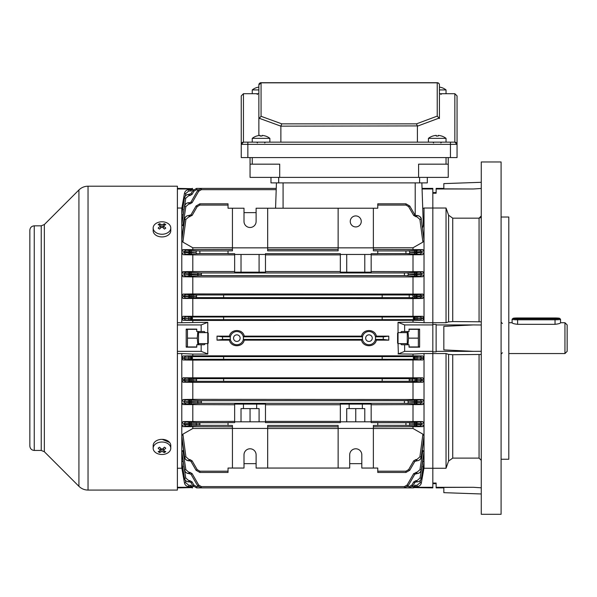 <?xml version="1.0" encoding="UTF-8"?>
<svg xmlns="http://www.w3.org/2000/svg" width="597" height="597" viewBox="0 0 597 597"><rect width="100%" height="100%" fill="white"/><g stroke="black" fill="none" stroke-linecap="round" stroke-linejoin="round"><path stroke-width="0.9" d="M252.255 93.707L252.255 89.916A14.313 14.313 0 0 1 256.628 87.587L256.628 87.587M252.255 89.916L258.867 89.916M256.643 87.617A14.283 14.283 0 0 1 258.867 87.087M512.98 318.402A4.627 0.433 0 0 0 517.606 318.843L555.038 318.843A4.627 0.433 0 0 0 559.643 318.365A4.627 0.433 0 0 0 555.038 317.97L517.606 317.97A4.627 0.433 0 0 0 513.002 318.365A4.627 0.433 0 0 0 512.98 318.402M512.293 322.723L512.099 322.79C512.42 323.432 514.256 323.94 517.606 324.32L555.038 324.32C558.389 323.94 560.225 323.432 560.546 322.79L560.546 319.283A5.507 0.515 180 0 1 555.038 319.798L517.606 319.798A5.507 0.515 180 0 1 512.099 319.283A5.507 0.515 180 0 1 512.122 319.231A5.507 0.515 180 0 1 512.196 319.186M559.643 318.365L560.516 319.231A5.507 0.515 180 0 1 560.546 319.283M198.525 332.633L207.778 332.633L208.219 333.074L208.219 343.2L207.778 343.641L207.778 322.343L201.167 324.925L177.384 324.925M428.422 142.153L428.422 138.362L446.034 138.362A14.313 14.313 0 0 0 441.668 136.034L441.668 136.034M428.422 138.362A14.313 14.313 0 0 1 432.795 136.034L432.795 136.034M438.198 136.064A14.007 12.127 0 0 0 436.258 136.064A14.007 12.127 0 0 1 438.198 136.064L438.198 135.392A14.283 14.283 0 0 1 441.653 136.064M432.81 136.064A14.283 14.283 0 0 1 436.258 135.392L436.258 136.064M407.281 331.529L407.281 344.745M407.967 344.745L408.542 338.133L407.967 331.529M419.616 330.156L419.139 329.328L418.348 329.328L418.348 346.947L409.042 346.947M418.348 329.328L409.042 329.328M418.348 338.133L408.542 338.133M418.348 346.947L419.139 346.947L419.616 346.118M186.197 346.118L186.674 346.947L196.764 346.947M197.846 331.529L197.264 338.133L197.846 344.745M187.458 346.947L187.458 329.328L196.764 329.328M187.458 338.133L197.264 338.133M187.458 329.328L186.674 329.328L186.197 330.156M198.525 344.745L198.525 331.529M252.255 142.153L252.255 138.362L269.874 138.362A14.313 14.313 0 0 0 265.501 136.034L265.501 136.034M252.255 138.362A14.313 14.313 0 0 1 256.628 136.034L256.628 136.034M262.031 136.064A14.007 12.127 0 0 0 260.098 136.064A14.007 12.127 0 0 1 262.031 136.064L262.031 135.392A14.283 14.283 0 0 1 265.486 136.064M256.643 136.064A14.283 14.283 0 0 1 260.098 135.392L260.098 136.064M439.429 89.916L446.034 89.916A14.313 14.313 0 0 0 441.668 87.587L441.668 87.587M439.429 87.087A14.283 14.283 0 0 1 441.653 87.617M270.971 177.384L270.971 182.891L427.318 182.891L427.318 177.384L427.318 182.891M250.053 164.175L250.053 177.384L279.702 177.384L279.702 164.175L250.053 164.175L250.053 157.571M279.702 177.384L448.243 177.384L448.243 164.175L418.587 164.175L418.587 177.384M448.243 157.571L448.243 164.175M153.168 228.017L153.168 230.696A8.806 6.231 0 0 0 155.742 235.099A8.806 6.231 0 0 0 165.347 236.449A8.806 6.231 0 0 0 170.779 230.696L170.779 228.017A8.806 6.231 0 0 0 168.205 223.614A8.806 6.231 0 0 0 155.742 223.614A8.806 6.231 0 0 0 153.168 228.017A8.806 6.231 0 0 0 155.742 232.42A8.806 6.231 0 0 0 168.205 232.42A8.806 6.231 0 0 0 170.779 228.017M159.533 223.696A14.007 11.015 97.4 0 0 158.832 224.151A14.007 11.015 97.4 0 0 158.16 224.666A14.283 7.142 54.7 0 1 160.6 225.92A14.283 7.142 125.3 0 0 158.16 228.114A14.007 1.112 37.9 0 1 159.533 229.084A14.283 7.142 -54.7 0 1 161.974 226.89A14.283 7.142 54.7 0 1 164.414 229.084A14.007 1.112 -37.9 0 1 165.108 228.591A14.007 1.112 -37.9 0 1 165.787 228.114A14.283 7.142 -125.3 0 0 163.347 225.92A14.283 7.142 -54.7 0 1 165.787 224.666A14.007 11.015 -97.4 0 0 164.414 223.696A14.283 7.142 125.3 0 0 161.974 224.95A14.283 7.142 -125.3 0 0 159.533 223.696L160.392 225.785M163.347 228.047L163.347 225.92M160.6 228.047L160.6 225.92M160.6 227.367L160.6 226.308M160.944 227.129L161.332 227.405M161.974 226.89L161.974 224.95M162.615 227.405L163.347 226.308M163.556 225.785L164.414 223.696M400.483 332.633L401.535 331.529L409.042 331.529L409.042 329.111L419.616 329.111L419.616 347.163L409.042 347.163L409.042 344.745L404.639 344.745L404.639 351.349L398.371 353.931L398.035 343.641L397.595 343.2L397.595 333.074L398.035 332.633L398.035 343.641L407.281 343.641M34.253 450.444L34.253 225.83C31.581 226.091 30.111 227.561 29.85 230.233L29.85 446.034C30.111 448.713 31.581 450.183 34.253 450.444L41.238 450.444L44.35 451.735L78.923 486.309C81.461 488.771 84.498 490.025 88.035 490.077L177.384 490.077L177.384 186.197L88.035 186.197L88.035 490.077M162.212 439.347L169.6 442.467M350.245 221.427A5.507 5.507 0 0 0 355.752 226.935A5.507 5.507 0 0 0 361.26 221.427A5.507 5.507 0 0 0 355.752 215.92A5.507 5.507 0 0 0 350.245 221.427M233.539 338.133A3.306 3.306 0 0 0 236.845 341.439A3.306 3.306 0 0 0 240.143 338.133A3.306 3.306 0 0 0 236.845 334.835A3.306 3.306 0 0 0 233.539 338.133M365.662 338.133A3.306 3.306 0 0 0 368.968 341.439A3.306 3.306 0 0 0 372.267 338.133A3.306 3.306 0 0 0 368.968 334.835A3.306 3.306 0 0 0 365.662 338.133M371.17 421.818L340.342 421.818L340.342 404.117L349.148 404.117L349.148 408.602L362.357 408.602L362.357 404.117L371.17 404.117L371.17 422.586L377.774 422.586L377.774 425.445L373.371 425.445L373.371 428.422L338.133 428.422L338.133 468.055L349.7 468.055L349.7 454.847A6.052 6.052 0 0 1 355.752 448.787A6.052 6.052 0 0 1 361.812 454.847L361.812 468.055L373.371 468.055L373.371 428.422M265.471 421.818L234.643 421.818L234.643 404.117L243.449 404.117L243.449 408.602L256.658 408.602L256.658 404.117L265.471 404.117L265.471 422.586L340.342 422.586L340.342 421.818M232.442 208.219L232.442 250.83L228.032 250.83L228.032 253.688L234.643 253.688L234.643 254.456L265.471 254.456L265.471 253.688L340.342 253.688L340.342 254.456L371.17 254.456L371.17 253.688L377.774 253.688L377.774 250.83L373.371 250.83L373.371 208.219L256.113 208.219L256.113 221.427A6.052 6.052 0 0 1 250.053 227.487A6.052 6.052 0 0 1 244.001 221.427L244.001 208.219L228.032 208.219L228.032 203.808L199.876 203.808L196.062 206.017L199.876 203.808L199.876 205.084L197.204 206.629L192.122 215.427L190.98 214.816L196.062 206.017L197.204 206.629L192.122 215.427L188.973 216.748L185.913 219.397L182.891 242.113L192.801 247.77L232.442 247.77M338.133 428.422L338.133 425.445L267.672 425.445L267.672 428.422L232.442 428.422L232.442 425.445L228.032 425.445L228.032 422.586L234.643 422.586L234.643 421.818M388.781 340.141L383.52 339.454L383.177 338.133L383.52 336.82L388.781 336.133L376.401 336.133C374.856 328.693 363.08 328.678 361.528 336.133L244.277 336.133L243.382 336.82L243.382 339.454L244.277 340.141L361.528 340.141C363.073 347.581 374.849 347.596 376.401 340.141L388.781 340.141L388.781 336.133M376.401 336.133L375.506 336.82L375.506 339.454L376.401 340.141M229.405 340.141L230.3 339.454L230.3 336.82L229.405 336.133L217.024 336.133L217.024 340.141L229.405 340.141C230.949 347.581 242.725 347.596 244.277 340.141M398.035 353.931L413.005 354.073L413.005 355.827L192.801 355.827L192.801 354.073L207.778 354.073L207.778 343.641L198.525 343.641M177.384 351.349L201.167 351.349L201.167 344.745L196.764 344.745L196.764 347.163L186.197 347.163L186.197 329.111L196.764 329.111L196.764 331.529L201.167 331.529L201.167 324.925M217.024 340.141L222.293 339.454L222.629 338.133L222.293 336.82L217.024 336.133M361.528 340.141L362.424 339.454L362.424 336.82L361.528 336.133M414.661 318.626L415.109 318.634A1.015 0.873 93.5 0 1 414.228 319.649L413.199 318.32L414.661 318.626A1.015 0.672 91.8 0 1 413.99 319.641L382.177 319.641L382.177 316.962L223.629 316.962L223.629 319.671L191.824 319.641A1.015 0.672 -91.8 0 1 191.152 318.626L192.607 318.32L191.577 319.649A1.015 0.873 -93.5 0 1 190.697 318.634L191.152 318.626M223.629 296.299L223.629 297.649L382.177 297.649L382.177 294.948L223.629 294.948L223.629 296.299M223.629 357.954L223.629 359.304L382.177 359.304L382.177 356.603L223.629 356.603L223.629 357.954M192.607 357.954L191.824 359.275A1.015 0.672 -91.8 0 1 191.152 358.26L192.607 357.954L190.697 357.64A1.015 0.873 -86.5 0 1 191.577 356.625L192.607 357.954M414.661 358.26A1.015 0.672 91.8 0 1 413.99 359.275L413.199 357.954L413.99 356.633A1.015 0.672 88.2 0 1 414.661 357.648L413.199 357.954L415.109 358.275A1.015 0.873 93.5 0 1 414.228 359.29L382.177 359.275M223.629 379.976L223.629 381.326L382.177 381.326L382.177 378.625L223.629 378.625L223.629 379.976M207.778 322.343L181.794 322.723L181.794 214.293L184.488 198.032C185.04 195.756 186.488 194.532 188.831 194.361L188.831 195.637L185.794 198.204L183.033 215.271M182.966 215.241L181.794 214.293L181.794 208.734L184.458 193.361C185.025 191.1 186.465 189.883 188.794 189.712L188.794 190.988L190.988 190.988L190.6 190.047L190.988 190.988L188.794 190.988L185.757 193.54L185.324 196.07M234.643 254.456L234.643 272.157L265.471 272.157L265.471 254.456M241.024 254.456L241.024 272.157M340.342 254.456L340.342 272.157L371.17 272.157L371.17 254.456M346.723 254.456L346.723 272.157M481.272 493.973L443.832 492.667L443.832 487.413L473.384 487.294L436.131 487.294L436.131 483.048L432.825 483.048L432.825 468.249L424.019 468.249L424.019 461.981L421.318 478.242C420.766 480.518 419.318 481.742 416.982 481.913L416.982 480.637L420.019 478.07L422.84 461.033L424.019 461.981L424.019 353.551L432.825 353.551L432.825 487.876L414.258 487.607M183.033 461.003L185.794 478.07L188.831 480.637L188.831 481.913C186.488 481.742 185.048 480.518 184.488 478.242L181.794 461.981L181.794 353.551L192.801 354.073M416.982 481.913L415.975 481.913L415.975 480.637L413.684 481.958L411.893 485.062L413.034 485.674L409.221 487.876L409.221 486.6L411.893 485.062L413.684 481.958L414.825 482.57L413.034 485.674L409.221 487.876L404.408 487.876L413.199 487.876L413.99 486.6L414.661 487.324L413.199 487.876L404.408 487.876L408.221 485.674L404.408 487.876L404.408 486.6L201.398 486.6L201.398 487.876L197.585 485.674L201.398 487.876L196.585 487.876L192.771 485.674L196.585 487.876L196.585 486.6L193.913 485.062L192.122 481.958L189.839 480.637L189.839 481.913L188.831 481.913M193.488 486.6L191.824 486.6L192.607 487.876L190.697 486.779L191.152 487.324L191.824 486.6L191.152 487.324M412.326 486.6L413.99 486.6L414.818 485.286L415.206 486.227L414.818 485.286L417.012 485.286L420.049 482.734L420.489 480.204M185.324 480.204L185.757 482.734L188.794 485.286L190.988 485.286L191.824 486.6M436.131 324.925L436.131 324.432L432.825 324.432L432.825 322.723L424.019 322.723L424.019 295.358L416.982 296.09L416.982 294.769L422.84 294.082L424.019 295.358L424.019 208.025L432.825 208.025L432.825 353.551L432.825 351.842L436.131 351.842L436.131 324.925L473.384 324.925L443.832 326.372L443.832 349.902L473.384 351.349L436.131 351.349M185.764 297.918A1.321 1.298 78.4 0 1 184.458 296.53L188.809 296.508L188.809 297.828L183.107 298.463L181.794 297.075L184.458 296.53L184.488 295.933L181.794 295.358L182.966 294.082L192.801 293.933L422.84 294.082M182.966 294.082L188.831 294.769L188.831 296.09L184.488 295.933A1.321 1.306 101.8 0 1 185.794 294.679M183.107 298.463L413.005 298.604L422.706 298.463L416.997 297.828L416.997 296.508L424.019 297.075L422.706 298.463M413.199 318.32L413.99 317A1.015 0.672 88.2 0 1 414.661 318.007L413.199 318.32M223.629 317L191.824 317L192.607 318.32L190.697 318A1.015 0.873 -86.5 0 1 191.577 316.985L191.824 317A1.015 0.672 -88.2 0 0 191.152 318.007M382.177 317L417.012 316.955L422.803 316.306L424.019 317.611L421.348 318.149L424.019 318.947L422.743 320.305L192.801 320.447L183.07 320.305L181.794 318.947L184.451 318.425L181.794 317.611L183.003 316.306L191.577 316.985M183.003 316.306L422.803 316.306M382.177 319.671L223.629 319.671M191.577 319.649L183.07 320.305M415.206 318.365L421.355 318.425A1.321 1.298 101.3 0 1 420.057 319.776L414.228 319.649M420.049 378.356A1.321 1.298 -101.6 0 1 421.348 379.744L416.997 379.767L416.997 378.446L422.706 377.811L424.019 379.199L421.348 379.744L421.318 380.341L424.019 380.916L422.84 382.192L413.005 382.334L192.801 382.334L182.966 382.192L181.794 380.916L184.488 380.341L184.458 379.744L181.794 379.199L183.107 377.811L188.809 378.446L188.809 379.767L184.458 379.744A1.321 1.298 101.6 0 1 185.764 378.356M183.107 377.811L422.706 377.811M185.794 381.595A1.321 1.306 78.2 0 1 184.488 380.341L188.831 380.185L188.831 381.505L182.966 382.192M422.84 382.192L416.982 381.505L416.982 380.185L421.318 380.341A1.321 1.306 -78.2 0 1 420.019 381.595M382.177 356.633L417.012 356.588L422.743 355.969L424.019 357.327L421.348 358.125L424.019 358.663L422.803 359.969L192.801 360.103L183.003 359.969L181.794 358.663L184.458 358.125L181.794 357.327L183.07 355.969L191.577 356.625M413.005 355.827L422.743 355.969M192.801 355.827L183.07 355.969M223.629 359.275L188.794 359.319L183.003 359.969M422.803 359.969L414.228 359.29M201.167 344.745L204.271 344.745L205.323 343.641M205.323 332.633L204.271 331.529L201.167 331.529M201.167 351.349L207.778 353.931M177.384 353.551L181.794 353.551M181.794 322.723L177.384 322.723M191.115 487.294L177.384 487.294M177.384 487.876L191.547 487.607M181.876 468.212L177.384 468.249M191.115 188.98L177.384 188.98M177.384 188.398L191.547 188.667M177.384 208.025L181.876 208.062M181.794 468.249L181.794 461.981L182.966 461.033M183.003 209.435L181.794 208.734L181.794 208.025M407.281 332.633L398.035 332.633L398.035 322.343L404.639 324.925L432.825 324.925M398.035 322.343L413.005 322.201L413.005 320.447M192.801 322.201L192.801 320.447M244.277 336.133C242.733 328.693 230.957 328.678 229.405 336.133M184.451 482.913C185.018 485.174 186.465 486.391 188.794 486.562L190.6 486.562L188.794 486.562C186.465 486.391 185.018 485.174 184.451 482.913L181.794 467.749L184.458 482.913L181.794 467.541L183.003 466.839M185.757 193.54L184.451 193.361L181.794 208.517M404.639 331.529L404.639 324.925M404.639 351.349L432.825 351.349M404.639 344.745L401.535 344.745L400.483 343.641M424.019 322.723L413.005 322.201M413.005 354.073L424.019 353.551M414.691 487.294L432.825 487.294M481.272 215.905L479.07 218.166L452.727 218.166L448.586 215.196L446.034 208.025L446.034 322.723L432.825 322.723L432.825 193.227L436.131 193.227L436.131 188.398L443.832 188.398M446.034 468.249L432.825 468.249L432.825 353.551L446.034 353.551L446.034 468.249L448.586 461.078L452.727 458.108L479.07 458.108L481.272 460.369L481.115 459.526M424.019 467.749L421.355 482.913L424.019 467.749M422.064 188.98L432.825 188.98L432.825 208.025L446.034 208.025M422.557 227.905L423.333 225.308L421.855 182.891L422.049 188.398L432.825 188.398L432.825 188.98M422.751 208.54L424.019 208.025M349.148 408.602L346.723 408.602L346.723 421.818M243.449 408.602L241.024 408.602L241.024 421.818M340.342 421.385L265.471 421.385M234.643 421.385L183.182 421.557L188.891 422.288L188.891 423.609L184.51 423.654L181.794 423.004L183.182 421.557M182.928 404.579L181.794 403.333L188.906 402.497L188.906 403.818L182.928 404.579L234.643 404.744M243.449 404.117L256.658 404.117M340.342 404.744L265.471 404.744M349.148 404.117L362.357 404.117M420.042 400.087A1.321 1.306 -102.2 0 1 421.348 401.505L416.982 401.497L416.982 400.177L422.669 399.512L424.019 400.93L421.348 401.505L421.251 402.684L424.019 403.333L422.877 404.579L371.17 404.744M422.877 404.579L416.907 403.818L416.907 402.497L421.251 402.684A1.321 1.306 -77.4 0 1 419.952 403.908M192.801 421.385L192.801 404.744M419.997 422.198A1.321 1.306 -103.4 0 1 421.295 423.654L416.922 423.609L416.922 422.288L422.631 421.557L424.019 423.004L421.295 423.654L421.198 424.654L424.019 425.407L422.915 426.631L373.371 426.825M371.17 421.385L422.631 421.557M413.005 421.385L413.005 404.744M340.342 254.889L265.471 254.889M419.892 250.434A1.321 1.306 -104.1 0 1 421.198 251.621L416.833 251.852L416.833 250.531L422.915 249.643L424.019 250.867L421.198 251.621L421.295 252.621L424.019 253.27L422.631 254.718L371.17 254.889M422.631 254.718L416.922 253.986L416.922 252.665L421.295 252.621A1.321 1.306 -76.6 0 1 419.997 254.076M182.928 271.695L188.906 272.456L188.906 273.777L181.794 272.941L182.928 271.695L192.801 271.531L192.801 254.889L183.182 254.718L181.794 253.27L184.51 252.621L184.615 251.621L181.794 250.867L182.891 249.643L188.973 250.531L188.973 251.852L184.615 251.621A1.321 1.306 104.1 0 1 185.913 250.434M419.952 272.366A1.321 1.306 -102.6 0 1 421.251 273.583L416.907 273.777L416.907 272.456L422.877 271.695L424.019 272.941L421.251 273.583L421.348 274.769L424.019 275.344L422.669 276.762L413.005 276.911L192.801 276.911L183.145 276.762L181.794 275.344L184.466 274.769L184.555 273.583A1.321 1.306 102.6 0 1 185.854 272.366M371.17 271.531L422.877 271.695M340.342 271.531L265.471 271.531M234.643 271.531L192.801 271.531M413.005 271.531L413.005 254.889M185.809 254.076A1.321 1.306 76.6 0 1 184.51 252.621L188.891 252.665L188.891 253.986L183.182 254.718M234.643 254.889L192.801 254.889M232.442 426.825L182.891 426.631L181.794 425.407L184.615 424.654L184.51 423.654A1.321 1.306 103.4 0 1 185.809 422.198M185.913 425.84A1.321 1.306 75.9 0 1 184.615 424.654L188.973 424.422L188.973 425.743L182.891 426.631M232.442 428.504L192.801 428.504L192.801 426.825M422.915 426.631L416.833 425.743L416.833 424.422L421.198 424.654A1.321 1.306 -75.9 0 1 419.892 425.84M338.133 426.825L267.672 426.825M413.005 426.825L413.005 428.504L373.371 428.504M232.442 249.449L182.891 249.643M338.133 249.449L267.672 249.449M338.133 208.219L338.133 250.83L267.672 250.83L267.672 208.219M192.801 249.449L192.801 247.77M422.915 249.643L373.371 249.449M413.005 249.449L413.005 247.77L373.371 247.77M408.602 469.645L409.751 470.257L405.93 472.458L405.93 471.19L408.602 469.645L413.684 460.847L414.825 461.459L409.751 470.257L405.93 472.458L377.774 472.458L377.774 468.055L373.371 468.055M338.133 468.055L267.672 468.055L267.672 428.422M232.442 428.422L232.442 468.055L244.001 468.055L244.001 454.847A6.052 6.052 0 0 1 250.053 448.787A6.052 6.052 0 0 1 256.113 454.847L256.113 468.055L267.672 468.055M408.602 206.629L409.751 206.017L414.825 214.816L413.684 215.427L408.602 206.629L405.93 205.084L405.93 203.808L409.751 206.017L405.93 203.808L377.774 203.808L377.774 208.219L373.371 208.219M183.518 450.257L182.928 450.534L185.854 469.697L188.906 472.302L188.868 473.578M419.952 469.697L421.251 469.861C420.713 472.16 419.266 473.399 416.907 473.578L416.907 472.302L419.952 469.697L422.877 450.534L424.019 451.787L421.251 469.861L424.019 453.13L421.348 469.861C420.803 472.167 419.348 473.399 416.982 473.578L414.825 474.234L408.221 485.674L407.079 485.062L413.684 473.622L414.825 474.234M422.288 450.257L422.877 450.534M361.812 463.653L349.7 463.653M256.113 463.653L244.001 463.653M182.928 225.741L181.794 224.487L184.555 206.413C185.092 204.114 186.54 202.876 188.906 202.696L189.839 202.696L188.824 202.696L188.906 203.973L185.854 206.577L182.928 225.741L183.518 226.017M244.001 212.622L256.113 212.622M232.442 468.055L228.032 468.055L228.032 472.458L199.876 472.458L196.062 470.257L199.876 472.458L199.876 471.19L197.204 469.645L192.122 460.847L189.839 459.526L189.839 460.802L188.973 460.802C186.585 460.623 185.13 459.362 184.615 457.018L181.794 435.862L182.891 434.161L185.913 456.877L188.973 459.526L188.973 460.802M192.801 428.504L182.891 434.161M338.133 428.504L267.672 428.504M419.892 456.877L421.198 457.018C420.684 459.354 419.228 460.623 416.833 460.802L416.833 459.526L419.892 456.877L422.915 434.161L424.019 435.862L421.198 457.018L424.012 438.079L421.295 457.018C420.773 459.362 419.31 460.623 416.922 460.802L414.825 461.459M413.005 428.504L422.915 434.161M421.303 219.248C421.34 217.36 419.878 216.099 416.922 215.472L416.922 215.472C419.31 215.651 420.773 216.912 421.295 219.256L424.019 240.412L422.915 242.113L413.005 247.77M422.915 242.113L419.892 219.397L416.833 216.748L416.833 215.472C419.228 215.651 420.684 216.912 421.198 219.256L419.892 219.397M338.133 247.77L267.672 247.77M185.764 276.187A1.321 1.306 77.8 0 1 184.466 274.769L188.824 274.777L188.824 276.098L183.145 276.762M422.669 276.762L416.982 276.098L416.982 274.777L421.348 274.769A1.321 1.306 -77.8 0 1 420.042 276.187M190.988 319.686L190.6 319.238L190.988 316.955M190.6 486.6L190.988 485.286L188.794 485.286L188.794 486.562C186.465 486.391 185.025 485.174 184.458 482.913L185.757 482.734M185.854 403.908A1.321 1.306 77.4 0 1 184.555 402.684L184.466 401.505L181.794 400.93L183.145 399.512L192.801 399.363L422.669 399.512M183.145 399.512L188.824 400.177L188.824 401.497L184.466 401.505A1.321 1.306 102.2 0 1 185.764 400.087M184.503 457.026C184.466 458.914 185.928 460.175 188.891 460.802C186.495 460.623 185.033 459.362 184.51 457.018L181.794 437.959L184.51 457.018L185.913 456.877M184.458 469.869C184.495 471.787 185.951 473.025 188.824 473.578C186.465 473.399 185.01 472.16 184.466 469.861L181.794 453.19L184.555 469.861L181.794 451.787L182.928 450.534M184.458 478.242L181.794 462.556L184.458 478.242C185.018 480.518 186.465 481.742 188.809 481.913C185.995 481.398 184.54 480.175 184.458 478.242L185.794 478.07M192.607 188.398L191.824 189.674L191.152 188.95L191.921 188.51M181.794 213.719L184.458 198.032L181.794 213.696M185.854 206.577L184.466 206.413L181.794 223.144L184.466 206.413C185.01 204.107 186.465 202.876 188.824 202.696C186.465 202.868 185.01 204.107 184.466 206.413M182.891 242.113L181.794 240.412L184.615 219.256L181.801 238.196L184.51 219.256C185.003 216.95 186.465 215.689 188.891 215.472L190.98 214.816M413.005 293.933L413.005 276.911M192.801 293.933L192.801 276.911M413.005 316.171L413.005 298.604M192.801 316.171L192.801 298.604M413.005 377.67L413.005 360.103M192.801 377.67L192.801 360.103M413.005 399.363L413.005 382.334M192.801 399.363L192.801 382.334M424.012 462.578L421.348 478.242C420.788 480.518 419.34 481.742 416.997 481.913C419.34 481.742 420.788 480.518 421.348 478.242L424.012 462.6M422.803 466.839L424.019 467.541L421.355 482.913C420.788 485.174 419.34 486.391 417.012 486.562L415.206 486.562L417.012 486.562L417.012 485.286M420.019 294.679A1.321 1.306 -101.8 0 1 421.318 295.933L421.348 296.53A1.321 1.298 -78.4 0 1 420.049 297.918M413.684 215.427L415.975 216.748L416.833 216.748L415.975 216.748L415.975 215.472L416.833 215.472M185.913 219.397L184.615 219.256C185.122 216.92 186.577 215.651 188.973 215.472L188.891 215.472C186.495 215.651 185.04 216.912 184.51 219.256M188.831 194.361L190.98 193.704L192.771 190.6L196.585 188.398L192.771 190.6L190.98 193.704L192.122 194.316L193.913 191.212L192.122 194.316L189.839 195.637L188.831 195.637M188.794 189.712C186.465 189.883 185.018 191.1 184.451 193.361L184.451 193.361C185.018 191.1 186.465 189.883 188.794 189.712L190.6 189.712M190.6 190.047L191.152 188.95L190.6 189.674M197.585 190.6L201.398 188.398L197.585 190.6L190.98 202.04L192.122 202.652L198.726 191.212L197.585 190.6M190.98 474.234L192.122 473.622L198.726 485.062L197.585 485.674L190.98 474.234L188.906 473.578C186.54 473.406 185.092 472.167 184.555 469.861L185.854 469.697M190.988 359.319L190.6 358.282L191.152 358.26M191.577 359.29A1.015 0.873 -93.5 0 1 190.697 358.275L190.6 357.633L190.6 358.282M190.6 357.633L190.988 356.588M414.228 486.301L415.109 486.779L414.661 487.324L415.206 486.227M414.154 487.659L414.661 487.324M193.913 485.062L192.771 485.674L190.98 482.57L192.122 481.958M197.204 469.645L196.062 470.257L190.98 461.459L192.122 460.847M414.228 316.985A1.015 0.873 86.5 0 1 415.109 318L414.661 318.007M415.206 318.641L414.818 319.686M192.122 297.784L189.839 297.828L189.839 296.508L196.585 296.299L190.98 296.134A1.321 1.142 -86.5 0 1 192.122 294.814L189.839 294.769L189.839 296.09L188.831 296.09L188.809 296.508L189.839 296.508L189.839 296.09L190.98 296.463A1.321 1.142 86.5 0 0 192.122 297.784L196.585 297.619L196.585 294.978L192.122 294.814M413.034 296.246L414.825 296.134A1.321 1.142 86.5 0 0 413.684 294.814L411.893 294.925A1.321 1.142 86.5 0 1 413.034 296.246M192.122 276.053L189.839 276.098L189.839 274.777L201.398 274.277L190.98 273.822A1.321 1.142 -86.5 0 1 192.122 272.501L189.839 272.456L189.839 273.777L188.906 273.777L188.824 274.777L189.839 274.777L189.839 273.777L190.98 273.822L190.98 274.732A1.321 1.142 86.5 0 0 192.122 276.053L201.398 275.598L201.398 272.956L192.122 272.501M408.221 274.224L414.825 273.822A1.321 1.142 86.5 0 0 413.684 272.501L407.079 272.904A1.321 1.142 86.5 0 1 408.221 274.224M197.204 253.628A1.321 1.142 -93.5 0 1 196.062 252.307L190.98 251.897L190.98 252.621L196.062 252.203A1.321 1.142 93.5 0 1 197.204 250.882L199.876 250.934L199.876 253.576L192.122 253.941A1.321 1.142 -93.5 0 1 190.98 252.621L189.839 252.665L189.839 251.852L188.973 251.852L188.891 252.665L189.839 252.665L189.839 253.986L192.122 253.941M338.133 247.852L373.371 247.852M232.442 247.852L267.672 247.852M409.751 252.203L414.825 251.897A1.321 1.142 86.5 0 0 413.684 250.576L408.602 250.882A1.321 1.142 86.5 0 1 409.751 252.203M416.833 460.802L416.922 460.802C419.348 460.586 420.81 459.324 421.303 457.026M416.937 473.578L416.982 473.578C419.34 473.406 420.795 472.167 421.348 469.861M414.818 316.955L415.206 317.992M414.818 356.588L415.206 357.633L414.661 357.648M414.228 356.625A1.015 0.873 86.5 0 1 415.109 357.64L415.206 358.282L415.206 357.633M415.206 358.282L414.818 359.319M192.771 380.028L196.585 379.976L192.771 380.028A1.321 1.142 86.5 0 0 193.913 381.349L192.122 381.461A1.321 1.142 86.5 0 1 190.98 380.14L192.771 380.028M409.221 378.655L411.893 378.602A1.321 1.142 86.5 0 1 413.034 379.923L409.221 379.976L413.034 380.028A1.321 1.142 -86.5 0 1 411.893 381.349L409.221 381.296L409.221 378.655L382.177 378.655M197.585 402.05L201.398 401.997L197.585 402.05A1.321 1.142 86.5 0 0 198.726 403.371L192.122 403.773A1.321 1.142 86.5 0 1 190.98 402.453L197.585 402.05M404.408 400.677L407.079 400.624A1.321 1.142 86.5 0 1 408.221 401.945L414.825 402.453L414.825 401.542L408.221 402.05A1.321 1.142 -86.5 0 1 407.079 403.371L404.408 403.318L404.408 400.677L201.398 400.677L201.398 403.318L198.726 403.371M196.062 424.071L199.876 424.019L196.062 424.071A1.321 1.142 86.5 0 0 197.204 425.392L192.122 425.698A1.321 1.142 86.5 0 1 190.98 424.377L196.062 424.071M405.93 422.698L408.602 422.646A1.321 1.142 86.5 0 1 409.751 423.96L414.825 424.377L414.825 423.654L409.751 424.071A1.321 1.142 -86.5 0 1 408.602 425.392L405.93 425.34L405.93 422.698L377.774 422.698M420.049 482.734L421.348 482.913C420.788 485.174 419.34 486.391 417.012 486.562C419.34 486.391 420.788 485.174 421.355 482.913M420.057 356.499A1.321 1.298 -101.3 0 1 421.355 357.849L415.206 357.909M415.206 357.999L421.348 358.125A1.321 1.298 101.4 0 1 420.049 359.409M420.049 316.865A1.321 1.298 -101.4 0 1 421.348 318.149L415.206 318.276M184.458 198.032C185.018 195.756 186.465 194.532 188.809 194.361C186.465 194.532 185.018 195.756 184.458 198.032L185.794 198.204M185.757 319.776A1.321 1.298 78.7 0 1 184.451 318.425L190.6 318.365M190.6 318.276L184.458 318.149A1.321 1.298 -78.6 0 1 185.757 316.865M185.757 359.409A1.321 1.298 78.6 0 1 184.458 358.125L190.6 357.999M190.6 357.909L184.451 357.849A1.321 1.298 -78.7 0 1 185.757 356.499M190.98 482.57L189.839 481.913M190.98 461.459L189.839 460.802M192.122 422.333L197.204 422.646A1.321 1.142 -86.5 0 0 196.062 423.96L190.98 423.654A1.321 1.142 -86.5 0 1 192.122 422.333L189.839 422.288L189.839 423.609L188.891 423.609L188.973 424.422L189.839 424.422L189.839 423.609L190.98 423.654L190.98 424.377L189.839 424.422L189.839 425.743L192.122 425.698M192.122 400.221L198.726 400.624A1.321 1.142 -86.5 0 0 197.585 401.945L190.98 401.542A1.321 1.142 -86.5 0 1 192.122 400.221L189.839 400.177L189.839 401.497L188.824 401.497L188.906 402.497L189.839 402.497L189.839 401.497L190.98 401.542L190.98 402.453L189.839 402.497L189.839 403.818L192.122 403.773M192.122 378.491L193.913 378.602A1.321 1.142 -86.5 0 0 192.771 379.923L190.98 379.811A1.321 1.142 -86.5 0 1 192.122 378.491L189.839 378.446L189.839 379.767L188.809 379.767L188.831 380.185L190.98 379.811L189.839 380.185L189.839 381.505L192.122 381.461M189.839 250.531L192.122 250.576A1.321 1.142 93.5 0 0 190.98 251.897L189.839 251.852L189.839 250.531L188.973 250.531M188.973 215.472L188.973 216.748L189.839 216.748L189.839 215.472M192.122 202.652L189.839 203.973L189.839 202.696L190.98 202.04M415.975 215.472L414.825 214.816L415.975 215.472M416.922 253.986L413.684 253.941A1.321 1.142 -86.5 0 0 414.825 252.621L414.825 251.897L415.975 251.852L415.975 252.665L416.922 252.665L416.833 251.852L415.975 251.852L415.975 250.531L413.684 250.576M201.398 272.956L404.408 272.956L404.408 275.598L413.684 276.053A1.321 1.142 -86.5 0 0 414.825 274.732L414.825 273.822L415.975 273.777L415.975 274.777L416.982 274.777L416.907 273.777L415.975 273.777L415.975 272.456L413.684 272.501M416.997 297.828L413.684 297.784A1.321 1.142 -86.5 0 0 414.825 296.463L415.975 296.09L415.975 296.508L416.997 296.508L416.982 296.09L415.975 296.09L415.975 294.769L413.684 294.814M413.684 378.491A1.321 1.142 86.5 0 1 414.825 379.811L416.982 380.185L416.997 379.767L415.975 379.767L415.975 378.446L411.893 378.602M415.975 381.505L413.684 381.461A1.321 1.142 -86.5 0 0 414.825 380.14L415.975 380.185L415.975 381.505L416.982 381.505M413.684 400.221A1.321 1.142 86.5 0 1 414.825 401.542L415.975 401.497L415.975 402.497L416.907 402.497L416.982 401.497L415.975 401.497L415.975 400.177L407.079 400.624M415.975 403.818L413.684 403.773A1.321 1.142 -86.5 0 0 414.825 402.453L415.975 402.497L415.975 403.818L416.907 403.818M413.684 422.333A1.321 1.142 86.5 0 1 414.825 423.654L415.975 423.609L415.975 424.422L416.833 424.422L416.922 423.609L415.975 423.609L415.975 422.288L408.602 422.646M415.975 425.743L413.684 425.698A1.321 1.142 -86.5 0 0 414.825 424.377L415.975 424.422L415.975 425.743L416.833 425.743M415.975 481.913L414.825 482.57M190.697 486.779L191.577 486.301L190.988 485.286M193.488 189.674L191.824 189.674L190.988 190.988L191.577 189.973L190.697 189.495M191.152 357.648A1.015 0.672 -88.2 0 1 191.824 356.633L223.629 356.633M259.083 272.157L259.083 254.456M364.782 272.157L364.782 254.456M364.782 421.818L364.782 408.602L362.357 408.602M259.083 421.818L259.083 408.602L256.658 408.602M355.752 408.602L355.752 421.818M250.053 408.602L250.053 421.818M243.449 338.133A6.604 6.604 0 0 0 236.845 331.529A6.604 6.604 0 0 0 230.233 338.133A6.604 6.604 0 0 0 236.845 344.745A6.604 6.604 0 0 0 243.449 338.133M375.573 338.133A6.604 6.604 0 0 0 368.968 331.529A6.604 6.604 0 0 0 362.357 338.133A6.604 6.604 0 0 0 368.968 344.745A6.604 6.604 0 0 0 375.573 338.133M276.202 189.674L201.398 189.674L201.398 188.398L276.247 188.398L276.441 182.891L275.56 208.219M564.949 322.723L567.15 324.925L567.15 351.349L564.949 353.551L564.949 322.723L560.546 322.723M170.779 448.257L170.779 445.578A8.806 6.231 180 0 0 168.205 441.168A8.806 6.231 180 0 0 158.601 439.825A8.806 6.231 180 0 0 153.168 445.578L153.168 448.257A8.806 6.231 180 0 0 155.742 452.66A8.806 6.231 180 0 0 168.205 452.66A8.806 6.231 180 0 0 170.779 448.257A8.806 6.231 180 0 0 168.205 443.855A8.806 6.231 180 0 0 155.742 443.855A8.806 6.231 180 0 0 153.168 448.257M159.533 447.19A14.007 1.112 142.1 0 1 158.832 447.683A14.007 1.112 142.1 0 1 158.16 448.16A14.283 7.142 54.7 0 0 160.6 450.354A14.283 7.142 125.3 0 1 158.16 451.608A14.007 11.015 82.6 0 0 159.533 452.578A14.283 7.142 -54.7 0 0 161.974 451.325A14.283 7.142 54.7 0 0 164.414 452.578A14.007 11.015 -82.6 0 0 165.108 452.123A14.007 11.015 -82.6 0 0 165.787 451.608A14.283 7.142 -125.3 0 1 163.347 450.354A14.283 7.142 -54.7 0 0 165.787 448.16A14.007 1.112 -142.1 0 1 164.414 447.19A14.283 7.142 125.3 0 1 161.974 449.384A14.283 7.142 -125.3 0 1 159.533 447.19M163.347 448.228L163.347 450.354M163.347 448.907L163.347 449.966M163.556 450.489L164.414 452.578M163.003 449.145L162.615 448.869M161.974 449.384L161.974 451.325M161.332 448.869L160.6 449.966M160.392 450.489L159.533 452.578M160.6 448.228L160.6 450.354M436.131 192.585L432.825 192.585M501.092 217.024L508.793 217.024L508.793 459.25L501.092 459.25M481.272 161.974L501.092 161.974L501.092 514.301L481.272 514.301L481.272 161.974M452.645 188.898L443.832 188.861L443.832 183.607L481.272 182.301M443.832 188.861L473.384 188.98L436.131 188.98M480.898 217.166L479.921 217.987M473.384 188.98L481.272 188.473M473.384 324.925L481.272 324.984M481.272 321.813L452.727 321.552L448.586 321.895L446.034 322.723M481.272 354.461L452.727 354.722L448.586 354.379L446.034 353.551M473.384 351.349L481.272 351.29M436.131 487.294L436.131 487.876L443.832 487.876M473.384 487.294L481.272 487.801M439.429 84.901L439.429 118.527L437.228 116.124L437.228 82.834L261.068 82.834A2.201 2.067 180 0 0 258.867 84.901A2.201 2.201 0 0 1 261.068 82.699L437.228 82.699A2.201 2.201 0 0 1 439.429 84.901A2.201 2.067 180 0 0 437.228 82.834L437.228 82.699M454.847 93.707L457.048 95.908L457.048 157.571L450.444 157.571L450.444 144.355L247.852 144.355L247.852 157.571L241.248 157.571L241.248 144.355A2.201 2.201 0 0 1 243.449 142.153L454.847 142.153L454.847 93.707L439.429 93.707L439.429 118.527M247.852 142.153L247.852 144.355L241.248 144.355L241.248 95.908L243.449 93.707L258.867 93.707L258.867 135.534L258.867 84.901L261.068 82.699L261.068 116.303L258.867 118.706M247.852 157.571L450.444 157.571M280.881 142.153L280.881 126.154L258.926 118.161M417.407 142.153L417.393 125.915L280.881 126.154M457.048 144.355A2.201 2.201 0 0 0 454.847 142.153L457.048 144.355L450.444 144.355L450.444 142.153M241.248 144.355L243.449 142.153L243.449 93.707M417.393 125.915L416.482 123.848L437.228 116.124M280.903 125.915L281.799 123.848L416.482 123.848M517.606 318.843L517.606 324.32M555.038 324.32L555.038 318.843M252.255 157.571L252.255 164.175M446.034 164.175L446.034 157.571M419.616 177.384L419.616 182.891M278.68 177.384L278.68 182.891M34.253 225.83L41.238 225.83L41.238 450.444M41.238 225.83L44.35 224.539L44.35 451.735M44.35 224.539L78.923 189.965L78.923 486.309M404.408 275.598L201.398 275.598M228.032 253.576L199.876 253.576M413.684 253.941L405.93 253.576L405.93 250.934L377.774 250.934M405.93 253.576L377.774 253.576M404.408 403.318L201.398 403.318M405.93 425.34L377.774 425.34M197.204 422.646L199.876 422.698L199.876 425.34L197.204 425.392M228.032 425.34L199.876 425.34M383.52 339.454L375.506 339.454M230.3 339.454L222.293 339.454M362.424 339.454L243.382 339.454M223.629 297.619L196.585 297.619M413.684 297.784L409.221 297.619L409.221 294.978L382.177 294.978M409.221 297.619L382.177 297.619M223.629 378.655L196.585 378.655L196.585 381.296L193.913 381.349M223.629 381.296L196.585 381.296M409.221 381.296L382.177 381.296M276.247 188.398L196.585 188.398L196.585 189.674L198.301 189.674L196.585 189.674L193.913 191.212L192.771 190.6M409.221 486.6L407.512 486.6M415.975 480.637L416.982 480.637M188.831 480.637L189.839 480.637M198.301 486.6L196.585 486.6M409.221 294.978L411.893 294.925M415.975 294.769L416.982 294.769M188.831 294.769L189.839 294.769M223.629 294.978L196.585 294.978M189.839 297.828L188.809 297.828M422.743 320.305L420.057 319.776M415.975 378.446L416.997 378.446M188.809 378.446L189.839 378.446M193.913 378.602L196.585 378.655M189.839 381.505L188.831 381.505M413.684 381.461L411.893 381.349M362.424 336.82L243.382 336.82M230.3 336.82L222.293 336.82M188.891 422.288L189.839 422.288M228.032 422.698L199.876 422.698M413.684 403.773L407.079 403.371M189.839 403.818L188.906 403.818M415.975 422.288L416.922 422.288M188.906 272.456L189.839 272.456M404.408 272.956L407.079 272.904M415.975 272.456L416.907 272.456M189.839 253.986L188.891 253.986M189.839 425.743L188.973 425.743M413.684 425.698L408.602 425.392M192.122 250.576L197.204 250.882M228.032 250.934L199.876 250.934M405.93 250.934L408.602 250.882M415.975 250.531L416.833 250.531M188.906 472.302L189.839 472.302L189.839 473.578M192.122 473.622L189.839 472.302M198.726 485.062L201.398 486.6M404.408 486.6L407.079 485.062M415.975 473.578L415.975 472.302L416.907 472.302L413.684 473.622M228.032 205.084L199.876 205.084L228.032 205.084M201.398 189.674L198.726 191.212M189.839 203.973L188.906 203.973M188.973 459.526L189.839 459.526M228.032 471.19L199.876 471.19M405.93 471.19L377.774 471.19M415.975 460.802L415.975 459.526L413.684 460.847M415.975 459.526L416.833 459.526M405.93 205.084L377.774 205.084M383.52 336.82L375.506 336.82M189.839 276.098L188.824 276.098M416.982 276.098L415.975 276.098L415.975 274.777L408.221 274.329A1.321 1.142 -86.5 0 1 407.079 275.65M413.684 276.053L415.975 276.098M415.975 400.177L416.982 400.177M188.824 400.177L189.839 400.177M198.726 400.624L201.398 400.677M188.794 316.955L188.794 319.686M188.794 356.588L188.794 359.319M190.6 318.641L190.6 317.992M193.913 297.672A1.321 1.142 86.5 0 1 192.771 296.351L192.771 296.246A1.321 1.142 -86.5 0 1 193.913 294.925M411.893 297.672A1.321 1.142 -86.5 0 0 413.034 296.351L415.975 296.508L415.975 297.828M198.726 275.65A1.321 1.142 86.5 0 1 197.585 274.329L197.585 274.224A1.321 1.142 -86.5 0 1 198.726 272.904M408.602 253.628A1.321 1.142 -86.5 0 0 409.751 252.307L415.975 252.665L415.975 253.986M417.012 319.686L417.012 316.955M417.012 359.319L417.012 356.588M189.839 194.361L189.839 195.637M421.318 478.242L420.019 478.07M283.082 208.219L283.082 182.891M415.206 215.233L415.206 182.891M479.07 354.722L479.07 458.108M448.586 354.379L448.586 461.078M452.727 354.722L452.727 458.108M479.07 218.166L479.07 321.552M448.586 215.196L448.586 321.895M452.727 218.166L452.727 321.552M261.068 116.303L281.799 123.848M439.37 117.99L417.407 126.161M257.434 94.483L256.658 93.707M512.099 322.79L512.099 319.283M513.002 318.365L512.122 319.231M433.594 142.922L432.825 142.153M446.034 142.153L446.034 138.362M440.862 142.922L441.631 142.153M257.434 142.922L256.658 142.153M269.874 142.153L269.874 138.362M264.695 142.922L265.471 142.153M446.034 93.707L446.034 89.916M440.862 94.483L441.631 93.707M78.923 189.965C81.461 187.503 84.498 186.249 88.035 186.197M409.221 487.876L196.585 487.876M181.794 208.525L184.451 193.361M191.921 487.764L192.607 487.876L191.921 487.764M413.199 487.876L413.893 487.764M502.413 323.499L501.092 322.179M508.793 353.551L564.949 353.551M508.793 322.723L512.099 322.723M502.413 352.775L501.092 354.096M436.131 483.689L432.825 483.689"/></g></svg>
